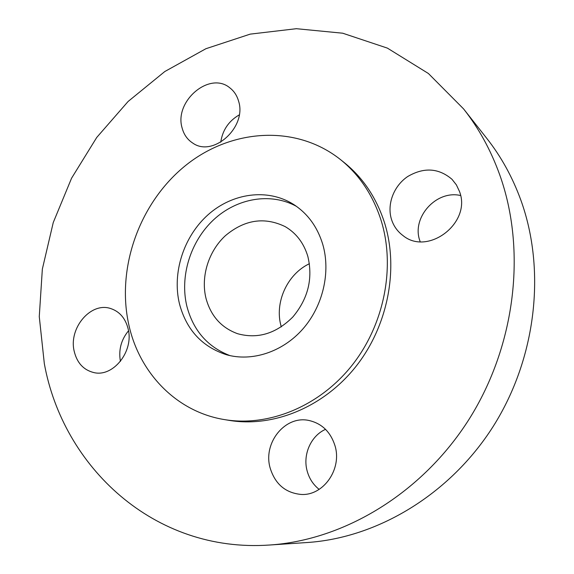 <?xml version="1.0" encoding="UTF-8"?>
<svg xmlns="http://www.w3.org/2000/svg" width="574" height="574" viewBox="0 0 574 574"><rect width="100%" height="100%" fill="white"/><g stroke="black" fill="none" stroke-linecap="round" stroke-linejoin="round"><path stroke-width="0.86" d="M182.159 128.124C183.917 134.66 187.44 139.64 192.735 143.055C213.105 157.8 247.229 127.005 238.554 101.06C236.962 95.542 234.084 91.158 229.909 87.908C209.668 70.681 173.779 101.447 182.159 128.124M74.182 351.202C76.988 362.854 83.503 369.965 93.734 372.548C113.164 377.541 134.079 351.18 128.131 328.823C125.441 318.319 119.65 311.574 110.768 308.575C90.914 301.601 68.471 328.027 74.182 351.202M270.146 467.997C275.118 484.047 285.4 492.858 300.991 494.429C323.327 496.108 342.326 469.008 334.965 445.646C330.524 431.863 321.885 423.483 309.034 420.498C285.271 415.024 262.734 442.827 270.146 467.997M319.151 489.378C313.275 484.736 309.286 478.651 307.19 471.132C302.52 454.795 310.871 435.788 325.537 429.345M391.54 219.548C393.678 226.127 397.488 231.466 402.977 235.555C427.989 256.348 471.964 222.662 459.444 191.372L456.387 184.878L452.003 179.303C438.672 167.981 423.906 167.056 407.705 176.527C393.664 185.969 386.704 204.444 391.54 219.548M420.168 241.661L419.881 240.815C411.307 217.697 436.132 189.764 460.57 195.519M128.849 324.884C116.178 268.316 139.245 203.426 184.72 166.202C230.066 128.978 295.287 123.754 340.425 159.536C359.274 174.704 372.784 194.844 380.957 219.95C395.701 266.587 384.429 324.619 351.797 365.631C319.108 406.622 268.596 426.948 224.621 419.623C176.39 411.91 139.324 372.842 128.849 324.884M340.425 159.536L344.149 162.521C362.883 177.588 376.307 197.578 384.444 222.49C399.102 268.761 387.952 326.276 355.593 366.915C323.162 407.54 273.03 427.673 229.327 420.398L224.621 419.623M44.32 363.593L39.269 316.604L42.347 269.098L53.26 222.511L71.578 178.191L96.748 137.437L128.095 101.483L164.81 71.528L205.908 48.718L250.221 34.124L296.363 28.7L342.7 33.206L387.393 48.116L428.391 73.494L463.57 108.888C478.759 128.174 490.792 150.101 499.674 174.683C526.645 249.79 515.818 345.089 469.066 419.278C422.148 493.41 343.991 540.213 269.371 545.035C153.861 553.063 62.91 466.633 44.32 363.593M463.57 108.888L486.86 138.477C501.138 156.616 512.46 177.144 520.826 200.053C546.204 270.074 536.425 358.025 493.202 426.41C449.815 494.731 377.125 537.981 306.947 542.538L269.371 545.035M281.296 326.879L281.124 326.29C274.279 302.692 287.194 274.121 309.422 263.71M307.815 256.313C313.117 278.498 308.109 298.738 292.79 317.035C276.072 333.666 257.676 339.227 237.593 333.709C221.385 327.797 210.866 316.052 206.03 298.466C200.57 276.761 208.506 251.211 225.424 235.656C244.603 219.605 264.549 216.613 285.256 226.665C296.256 233.166 303.775 243.046 307.815 256.313M229.987 355.622C207.709 347.04 193.352 330.631 186.902 306.387C179.569 276.374 190.468 241.345 213.628 219.763C236.775 198.202 270.562 192.125 296.449 206.353M322.703 244.194C330.911 272.033 322.983 306.15 302.706 329.153C282.401 352.149 251.871 361.943 226.407 354.718C202.055 346.782 186.407 329.813 179.461 303.818C171.942 272.808 183.666 236.531 208.025 214.784C232.355 193.036 267.498 188.057 293.386 204.294C307.528 213.385 317.3 226.68 322.703 244.194M220.753 142.194C222.554 130.111 228.717 121.014 239.222 114.908M120.425 361.39C118.423 349.975 121.121 339.779 128.519 330.789"/></g></svg>
